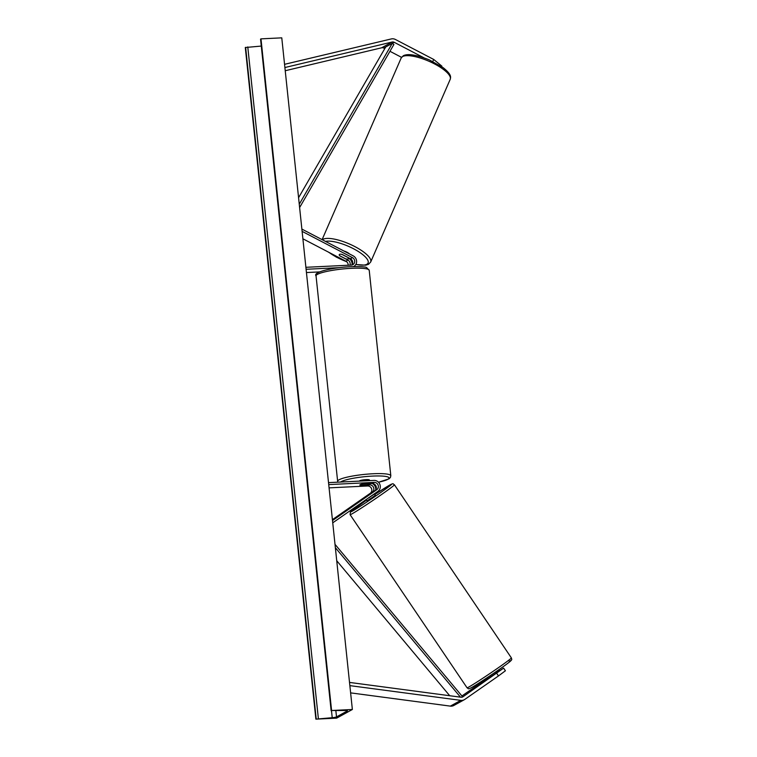 <?xml version="1.0" encoding="UTF-8"?>
<svg xmlns="http://www.w3.org/2000/svg" width="757" height="757" viewBox="0 0 757 757"><rect width="100%" height="100%" fill="white"/><g stroke="black" fill="none" stroke-linecap="round" stroke-linejoin="round"><path stroke-width="1.14" d="M351.74 265.035A4.022 3.728 61.2 0 0 350.415 258.733L342.278 254.484A5.025 1.514 -156.5 0 0 339.505 254.38A5.025 1.514 -156.5 0 0 339.25 254.645A5.025 1.514 -156.5 0 0 339.789 255.857L347.936 260.105A4.022 3.728 -118.8 0 1 349.989 265.149M353.538 266.559A6.028 5.602 61.2 0 0 353.207 255.866L301.873 229.087M305.885 267.306L351.333 265.082A4.022 3.728 61.2 0 0 352.44 257.617L302.109 231.368M348.173 265.234A4.022 3.728 61.2 0 0 345.902 261.222L302.895 238.786M306.443 272.548L319.634 271.905M352.071 264.609A6.028 5.602 -118.8 0 0 348.693 258.345L348.617 258.307M306.093 269.284L339.127 267.666M432.796 61.487L433.685 59.443L395.428 39.487A6.434 5.971 61.2 0 0 391.284 38.938L284.556 64.326M384.774 48.599L383.742 48.06A3.217 2.99 61.2 0 0 381.67 47.786L285.228 70.732M423.778 57.721L394.208 42.297A3.217 2.99 61.2 0 0 392.135 42.023L284.887 67.534M433.685 59.443L441.861 66.133L441.653 66.607M401.532 57.343L389.95 51.296M486.656 678.035L487.622 678.821L503.613 668.119L462.991 696.752A3.217 2.99 -118.8 0 1 460.994 697.225L349.516 682.417M496.687 673.276L498.484 675.935L464.789 699.411A6.434 5.971 -118.8 0 1 460.795 700.357L349.857 685.624M464.296 699.723L453.831 705.477A6.434 5.971 -118.8 0 1 450.339 706.12L350.614 692.873M498.484 675.935L505.411 670.778L503.613 668.119M486.988 678.527L461.921 695.967M495.343 672.945L499.402 670.437L495.494 673.162M365.148 497.141L372.321 492.145A4.022 3.728 61.2 0 0 369.653 484.868L360.54 485.313A5.025 0.766 -6 0 1 359.859 485A5.025 0.766 -6 0 1 363.029 483.941L372.141 483.496A4.022 3.728 -118.8 0 1 374.8 490.773L365.148 497.141M328.519 482.625L373.958 480.402A6.028 5.602 -118.8 0 1 377.961 491.321L332.749 522.822M328.727 484.603L374.166 482.379A4.022 3.728 -118.8 0 1 376.835 489.656L332.503 520.542M329.068 487.868L367.628 485.985A4.022 3.728 -118.8 0 1 370.296 493.261L332.408 519.652M375.737 489.807A6.028 5.602 61.2 0 0 372.264 483.496M369.501 480.619L369.435 480.004A5.025 0.766 174 0 0 366.076 479.626A5.025 0.766 174 0 0 359.443 481.055L359.443 481.111M369.302 483.638L369.302 483.666A5.025 0.766 174 0 1 369.851 483.95A5.025 0.766 174 0 1 366.956 484.963L360.398 485.284A5.025 0.766 174 0 1 359.859 485L359.859 485A5.025 0.766 174 0 1 362.754 483.988L369.302 483.666M349.422 253.888A5.025 1.514 -156.5 0 0 343.867 250.993M348.05 257.569L342.013 254.428A5.025 1.514 -156.5 0 0 339.505 254.38A5.025 1.514 -156.5 0 0 339.25 254.645A5.025 1.514 -156.5 0 0 339.666 255.724L345.703 258.866A5.025 1.514 -156.5 0 0 348.211 258.913A5.025 1.514 -156.5 0 0 348.466 258.648A5.025 1.514 -156.5 0 0 348.05 257.569L348.078 257.512M352.365 709.489L281.774 37.85L260.985 38.862L331.585 710.511L352.365 709.489L336.666 718.138L315.887 719.15L245.296 47.511L261.288 46.073M315.887 719.15L332.219 717.693A3.615 0.558 174 0 0 336.505 716.898L347.236 710.993A3.615 0.558 174 0 0 347.435 710.776A3.615 0.558 174 0 0 345.287 710.492L331.585 710.511M374.346 493.838L375.292 495.239L372.018 497.671L366.965 500.86L366.104 499.582M365.054 497.387L373.04 491.908L365.054 497.387M374.062 494.217L368.744 497.926L373.977 494.094M489.968 677.364L495.296 673.664M299.261 204.22L392.249 43.386L385.71 46.981L298.57 197.7M392.249 43.386L393.895 44.474L299.611 207.56M449.715 695.721L336.733 560.738M460.464 697.15L335.36 547.689M461.704 697.235L462.432 696.582L335.01 544.349M352.44 257.617L350.415 258.733M347.936 260.105L345.902 261.222M394.208 42.297L383.742 48.06M392.135 42.023L381.67 47.786M460.795 700.357L450.339 706.12M462.991 696.752L462.48 697.027M374.166 482.379L372.141 483.496M376.835 489.656L374.8 490.773M372.321 492.145L370.296 493.261M369.653 484.868L367.628 485.985M316.048 275.898C312.736 272.435 330.166 267.751 350.576 266.672C360.531 266.464 365.896 266.786 366.681 267.628L369.227 270.315A26.732 4.097 174 0 0 351.333 268.319A26.732 4.097 174 0 0 316.048 275.898L337.641 481.348A26.732 4.097 -6 0 1 372.927 473.759A26.732 4.097 -6 0 1 390.82 475.756L390.394 477.497L388.909 478.897L378.472 482.247M378.443 482.218A24.726 3.794 174 0 0 388.805 477.506A24.726 3.794 174 0 0 372.482 476.096A24.726 3.794 174 0 0 340.593 482.039M401.191 57.977L403.33 55.725C407.843 53.425 416.501 54.816 429.304 59.888L443.072 67.619C451.901 74.65 450.737 77.11 450.216 79.324A26.732 8.072 -156.5 0 0 431.698 62.509A26.732 8.072 -156.5 0 0 402.554 56.576A26.732 8.072 -156.5 0 0 401.191 57.977L322.103 239.638M355.866 264.382A24.726 7.466 -156.5 0 0 366.795 264.297A24.726 7.466 -156.5 0 0 355.09 249.592A24.726 7.466 -156.5 0 0 325.51 241.417M322.34 239.761A26.732 8.072 23.5 0 1 323.012 239.307A26.732 8.072 23.5 0 1 352.147 245.24A26.732 8.072 23.5 0 1 370.665 262.045L368.527 264.297L365.782 265.196L355.799 264.505M329.058 252.431A24.726 7.466 -156.5 0 0 346.574 261.657M336.505 716.898L335.871 710.814M316.218 718.97L245.628 47.322M331.244 710.691L260.654 39.052M332.219 717.693L331.509 710.927M318.366 718.563L247.776 46.925M468.82 687.025A26.732 0.965 146 0 1 467.05 687.791L350.103 514.684A26.732 0.965 -34 0 0 351.873 513.918A26.732 0.965 -34 0 0 376.958 497.69A26.732 0.965 -34 0 0 394.406 484.754L511.353 657.861A26.732 0.965 146 0 1 493.905 670.797A26.732 0.965 146 0 1 468.82 687.025M394.406 484.754C392.599 483.96 394.179 482.909 390.129 484.821L374.8 494.51A24.726 0.899 146 0 1 389.978 484.915A24.726 0.899 146 0 1 379.172 493.621A24.726 0.899 146 0 1 352.279 511.183A24.726 0.899 146 0 1 366.473 500.14L350.387 511.987L350.103 514.684M471.479 687.621A24.726 0.899 -34 0 0 498.371 670.059A24.726 0.899 -34 0 0 509.177 661.353M369.227 270.315L390.82 475.756M337.868 482.171L337.641 481.348M450.216 79.324L370.665 262.045M348.797 257.891L348.466 258.648M346.782 261.837L336.449 257.2L328.273 252.024M331.15 710.795L260.559 39.156M511.353 657.861C511.316 659.243 513.18 658.997 509.329 662.091C503.235 667.106 476.626 684.99 471.327 687.725C467.277 689.627 468.857 688.586 467.05 687.791M495.655 673.408L494.983 672.405"/></g></svg>
